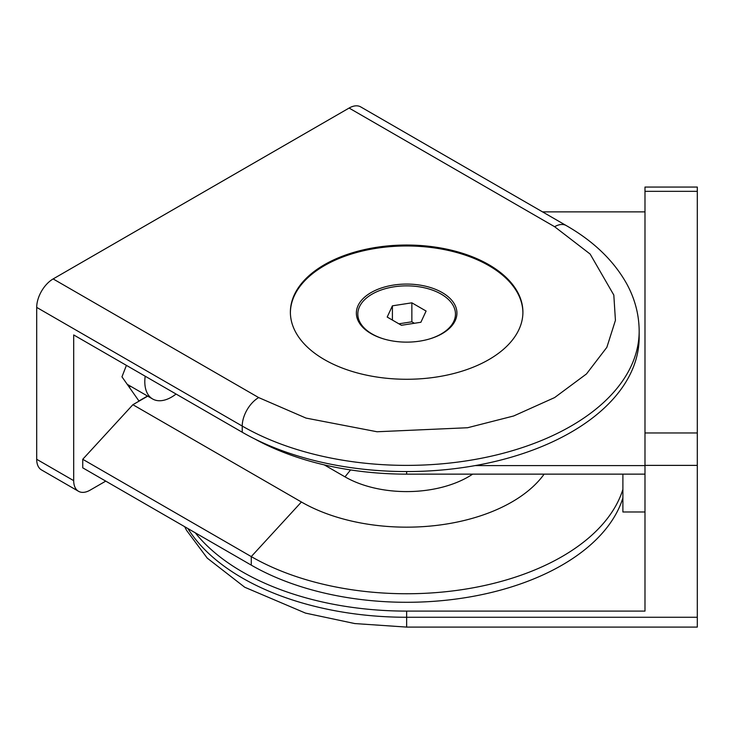 <?xml version="1.0" encoding="UTF-8"?>
<svg xmlns="http://www.w3.org/2000/svg" width="734" height="734" viewBox="0 0 734 734"><rect width="100%" height="100%" fill="white"/><g stroke="black" fill="none" stroke-linecap="round" stroke-linejoin="round"><path stroke-width="1.1" d="M472.668 474.136A87.199 50.343 180 0 1 468.301 476.852A87.199 50.343 180 0 1 344.989 476.852L324.254 464.879M488.853 264.69A116.266 67.124 0 0 0 362.156 250.138A116.266 67.124 0 0 0 290.38 312.152A116.266 67.124 0 0 0 324.437 359.614A116.266 67.124 0 0 0 451.135 374.166A116.266 67.124 0 0 0 522.911 312.152A116.266 67.124 0 0 0 488.853 264.69M522.902 312.62A116.266 67.124 0 0 0 488.853 265.635A116.266 67.124 0 0 0 362.532 250.991A116.266 67.124 0 0 0 290.389 312.62M176.068 394.039A37.783 21.818 -60 0 1 171.527 397.112A37.783 21.818 -60 0 1 152.635 398.984A37.783 21.818 -60 0 1 145.194 376.212M371.092 333.631L371.092 333.631A50.279 29.03 180 0 1 371.092 292.572A50.279 29.03 180 0 1 442.198 292.572A50.279 29.03 180 0 1 442.198 333.631A50.279 29.03 180 0 1 371.092 333.631M383.469 338.86A48.829 28.195 180 0 1 372.12 333.979A48.829 28.195 180 0 1 372.12 294.114A48.829 28.195 180 0 1 441.171 294.114A48.829 28.195 180 0 1 441.171 333.979A48.829 28.195 180 0 1 429.821 338.86M375.111 335.713L372.12 333.979L375.111 335.713M242.229 432.234A232.522 134.249 0 0 0 495.624 461.337A232.522 134.249 0 0 0 639.167 337.31L639.167 331.135A232.522 134.249 180 0 1 495.624 455.163A232.522 134.249 180 0 1 242.229 426.059L242.229 432.234L73.694 334.933L73.694 480.651A23.249 13.423 120 0 0 78.51 491.294A23.249 13.423 120 0 0 90.135 490.138L105.76 481.119M73.694 480.651L36.7 459.291L36.7 307.399L242.229 426.059A23.249 13.423 -60 0 1 258.671 397.58L53.142 278.929A23.249 13.423 120 0 0 36.7 307.399M622.891 497.936A219.732 126.863 180 0 1 472.311 596.494A219.732 126.863 180 0 1 251.267 565.134L82.74 467.833L82.74 459.291L132.882 404.709L147.718 396.14M147.506 396.021L138.937 400.975L121.963 376.836L126.413 365.367M36.7 459.291A23.249 13.423 120 0 0 41.517 469.934L78.51 491.294M349.1 108.054L554.62 226.714A23.249 13.423 -60 0 1 566.244 225.567L360.724 106.907A23.249 13.423 120 0 0 349.1 108.054L53.142 278.929M132.882 404.709L301.417 502.001A148.819 85.915 0 0 0 544.133 474.136M82.74 459.291L251.267 556.592L301.417 502.001M129.202 387.13L130.652 386.295M622.891 489.394A219.732 126.863 180 0 1 472.311 587.952A219.732 126.863 180 0 1 251.267 556.592L251.267 565.134M401.434 325.281L387.194 317.06L392.406 305.83L411.857 302.821L426.096 311.042L420.885 322.272L401.434 325.281M392.406 305.83L392.406 320.07M414.398 323.272L411.857 321.804L411.857 302.821M411.857 321.804L398.892 323.813M622.891 474.136L622.891 511.983L644.984 511.983M644.984 465.384L697.3 465.384L697.3 432.968L644.984 432.968L644.984 611.101L406.645 611.101A232.522 134.249 180 0 1 195.281 532.811M697.3 465.384L697.3 617.266L406.645 617.266L406.645 611.101M644.984 432.968L644.984 187.06L697.3 187.06L697.3 432.968M187.895 528.544A232.522 134.249 0 0 0 406.645 617.266L406.645 627.093L697.3 627.093L697.3 617.266M542.527 211.869L644.984 211.869M644.984 474.136L406.645 474.136A219.732 126.863 0 0 1 254.854 438.996M644.984 465.595L475.155 465.595M344.989 476.852L350.577 469.934M554.62 226.714L590.136 254.056L613.817 295.059L615.431 320.345L606.853 347.329L586.494 373.927L554.62 397.58L513.644 415.985L467.576 427.738L377.047 431.757L306.023 418.086L258.671 397.58M406.645 471.549L406.645 474.136M644.984 191.326L697.3 191.326M127.221 384.313L152.635 398.984M438.18 335.713L441.171 333.979M639.167 331.135C639.075 314.638 634.938 298.876 626.744 283.847C613.752 260.671 593.595 241.238 566.244 225.567M406.645 627.093L354.761 623.561L305.491 613.101L244.706 587.228L207.254 558.134L186.564 530.343L184.656 526.673"/></g></svg>
